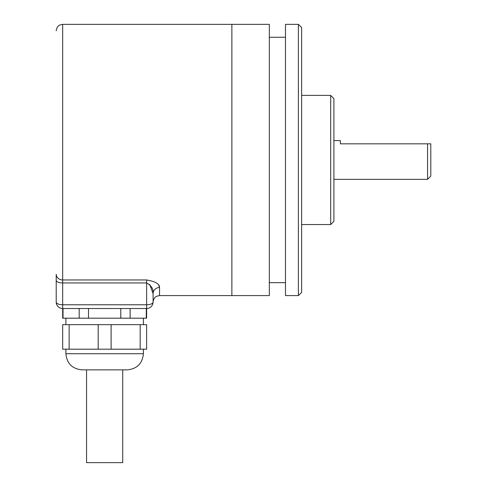 <?xml version="1.0" encoding="UTF-8"?>
<svg xmlns="http://www.w3.org/2000/svg" width="487" height="487" viewBox="0 0 487 487"><rect width="100%" height="100%" fill="white"/><g stroke="black" fill="none" stroke-linecap="round" stroke-linejoin="round"><path stroke-width="0.73" d="M330.685 95.391L333.912 98.618L333.912 221.323L330.685 224.55L330.685 95.391L301.623 95.391M298.397 24.35L301.623 27.576L301.623 292.364L298.397 295.591L298.397 24.35L285.479 24.35L285.479 295.591L298.397 295.591M153.088 302.043L153.088 302.05A6.459 6.459 0 0 1 146.63 308.508L62.671 308.508A6.459 6.459 0 0 1 56.212 302.05L56.212 280.22A6.459 2.727 0 0 0 62.671 282.953L62.671 304.777L146.63 304.777L146.63 282.953L62.671 282.953L62.671 24.35L231.873 24.35L231.873 295.591L231.873 24.35L269.335 24.35L269.335 295.591L159.547 295.591L156.704 296.248C156.747 296.157 153.545 297.405 153.088 302.05L153.088 293.6L153.088 302.05L153.088 293.6L149.661 284.402M333.912 140.597L340.37 140.597L340.37 143.823L427.556 143.823L427.556 179.344L430.788 176.117L430.788 143.823L427.556 143.823L430.788 143.823M158.744 285.297L159.547 287.519C159.657 283.945 155.347 281.425 146.63 279.97L62.671 279.97A6.459 5.716 0 0 1 56.212 274.254L56.212 280.22M146.63 279.97L146.63 282.953C151.506 285.686 153.661 289.235 153.088 293.6A6.459 6.075 0 0 1 159.547 287.525L159.547 295.591M62.671 308.508A6.459 6.459 0 0 1 56.212 302.05A6.459 2.727 -0 0 0 62.671 304.777L62.671 308.508L63.018 308.508L63.018 318.194L62.671 318.194L62.671 308.508A6.459 6.459 0 0 1 56.212 302.05M146.283 318.194L146.283 308.508L146.63 308.508L146.63 318.194L63.018 318.194M79.168 318.194L79.168 308.508L63.018 308.508M79.168 308.508L88.506 308.508L88.506 318.194L120.794 318.194L120.794 308.508L88.506 308.508M120.794 308.508L130.132 308.508L130.132 318.194M146.283 308.508L130.132 308.508M140.171 349.191L140.171 324.652L146.63 324.652L146.63 349.191L62.671 349.191L62.671 324.652L69.13 324.652L69.13 349.191M140.171 324.652L111.109 324.652L111.109 349.191M98.191 349.191L98.191 324.652L69.13 324.652M98.191 324.652L111.109 324.652M127.253 369.858L82.047 369.858C72.24 368.903 66.859 363.521 65.903 353.714L143.397 353.714C142.441 363.521 137.06 368.903 127.253 369.858M122.73 369.858L122.73 462.65L86.57 462.65L86.57 369.858M153.088 302.05A6.459 2.727 0 0 1 146.63 304.777L146.63 308.508M301.623 224.55L330.685 224.55M269.335 282.673L285.479 282.673M269.335 37.268L285.479 37.268M427.556 179.344L333.912 179.344M62.671 24.35L59.968 24.94C60.065 24.861 56.778 25.908 56.212 30.809M65.903 349.191L65.903 353.714M143.397 349.191L143.397 353.714M65.903 318.194L65.903 324.652M143.397 318.194L143.397 324.652"/></g></svg>
